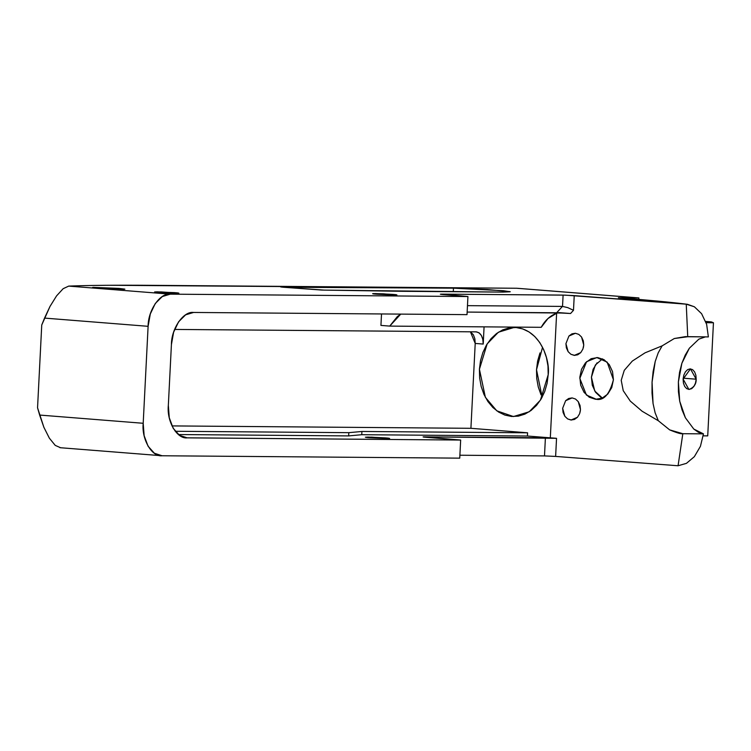 <?xml version="1.0" encoding="UTF-8"?>
<svg xmlns="http://www.w3.org/2000/svg" width="751" height="751" viewBox="0 0 751 751"><rect width="100%" height="100%" fill="white"/><g stroke="black" fill="none" stroke-linecap="round" stroke-linejoin="round"><path stroke-width="1.13" d="M555.533 456.411L678.069 465.761L682.828 433.702L669.657 429.882L658.327 420.738L642.105 411.229L630.277 401.1L623.236 390.68L621.218 380.316L624.269 370.337L632.314 361.071L645.071 352.82L662.138 345.854L674.304 338.523L687.738 336.739L686.245 304.183L687.418 304.296C670.953 302.24 648.235 300.071 619.275 297.781L638.885 297.922L602.706 295.049L638.885 297.922L638.81 299.386L638.885 297.922L516.697 288.253L153.138 285.342C117.25 285.042 89.106 285.296 68.707 286.103L170.27 294.157C160.188 292.637 148.003 310.323 148.107 326.319L44.544 318.095L50.007 306.427L56.569 295.875L63.159 288.684L68.707 286.103L170.27 294.157L467.929 296.542L442.217 294.129L565.465 295.152L684.574 304.042L618.355 297.743L638.312 297.903L516.697 288.253L109.242 285.277M154.631 291.951L174.457 292.627C179.329 292.984 179.883 293.209 176.128 293.303L159.062 292.505C154.19 292.148 153.636 291.923 157.391 291.82L178.832 293.134L163.23 292.787L154.687 291.998L161.043 291.904L178.888 293.181M283.587 287.257L453.473 288.168L487.521 289.539L510.079 291.641L502.954 292.101L400.724 291.285L321.766 290.064L283.587 287.257L324.207 290.111L502.954 292.101L510.229 291.773L503.245 290.703L453.473 288.168L282.47 286.807C279.776 286.807 280.151 286.966 283.587 287.257M377.068 294.242L373.163 293.594L383.583 293.829L396.368 295.021L377.068 294.242L394.134 295.049C397.889 294.955 397.335 294.721 392.463 294.373L375.397 293.566C371.642 293.66 372.205 293.894 377.068 294.242L372.637 293.697M118.949 288.403L124.159 289.266L116.302 289.201L93.218 287.37L118.949 288.403L124.863 289.135L112.866 289.079L92.523 287.502L118.949 288.403L118.911 289.276L118.949 288.403M171.416 344.606C171.312 328.609 183.497 310.923 193.58 312.454L467.019 314.641L467.929 296.542L467.019 314.641L193.58 312.454L185.6 314.847L178.588 321.803L173.603 332.252L171.416 344.606L168.337 405.371L171.416 344.606M60.521 447.709L55.227 445.381L49.359 438.162L43.887 427.31L39.634 415.059L143.197 423.282C141.47 439.26 151.862 457.124 162.085 455.763L459.743 458.148L460.663 440.048L186.304 437.814M619.462 297.8L686.245 304.183L574.233 295.612L573.492 310.304L570.563 313.505L558.735 312.604L556.632 313.223C550.201 315.645 545.057 320.339 541.208 327.314L389.731 326.103L541.208 327.314L547.977 318.527L556.632 313.223L550.314 437.842L527.427 436.031L527.587 432.801L470.915 428.305L171.96 425.911L470.915 428.305L527.587 432.801L361.916 431.468L348.811 432.67L348.652 435.909L178.428 434.547L348.652 435.909L361.757 434.707L527.427 436.031L556.538 438.321L545.404 437.805L544.494 455.904L459.894 455.228L544.55 455.904M187.224 437.861C177.001 439.222 166.609 421.358 168.337 405.371L169.275 417.753L173.19 428.277L179.498 435.336L187.224 437.861L460.663 440.048L459.743 458.148L162.085 455.763L59.958 447.69M348.811 432.67L175.227 431.281L348.811 432.67L361.916 431.468L527.587 432.801L527.427 436.031L361.757 434.707L361.916 431.468L361.757 434.707L348.652 435.909L348.811 432.67M162.085 455.763L154.359 453.238L148.05 446.178L144.136 435.655L143.197 423.282L148.107 326.319L44.544 318.095L41.746 324.995L37.55 407.784L39.634 415.059L143.197 423.282L148.107 326.319L150.303 313.965L155.279 303.507L162.291 296.561L170.27 294.157L467.929 296.542L443.343 294.589C439.87 294.289 439.495 294.139 442.217 294.129L563.1 295.096L562.527 306.417L563.1 295.096L574.233 295.612L573.492 310.304L567.765 307.628L562.452 306.408L556.632 312.782L562.452 306.408L467.469 305.648L562.452 306.408L567.765 307.628L573.492 310.304L570.563 313.505L556.632 312.782L467.141 312.069L563.588 313.054M566.742 313.242L568.563 313.355M570.563 313.505L558.735 312.604L556.632 313.223L550.314 437.842L556.538 438.321L555.627 456.42L544.494 455.904L545.404 437.805L423.451 436.866L460.663 440.048L426.08 437.298C422.606 437.007 422.231 436.847 424.953 436.847L556.538 438.321L555.627 456.42L678.069 465.761L682.828 433.702C681.307 434.162 676.914 432.886 669.657 429.882L658.327 420.738L655.135 412.834L653.051 403.512L652.018 393.111L652.056 382.165L653.135 371.445L655.201 361.494L658.205 352.857L662.138 345.854L674.304 338.523L685.372 336.626L708.371 336.908L687.738 336.739L686.245 304.183L694.375 306.774L701.603 313.702L706.625 324.291L708.371 336.899L706.625 324.291L701.603 313.702L694.375 306.774L687.418 304.296M365.371 437.204L386.868 438.556C390.623 438.453 390.06 438.227 385.197 437.871L368.121 437.073C364.376 437.166 364.93 437.392 369.802 437.749L389.102 438.518L371.783 437.148L365.427 437.242L369.802 437.749L389.628 438.424M476.106 331.848C480.724 332.655 483.09 336.73 483.212 344.061L475.214 343.432L470.417 331.801L473.383 334.815L474.857 338.776L475.214 343.432L470.915 428.305L475.214 343.432L483.212 344.061L484.076 326.854L483.212 344.061L482.855 339.405L481.382 335.453L479.016 332.796L476.106 331.848L174.598 329.436L476.397 331.858M516.059 327.52L509.309 327.849L502.729 329.867L496.58 333.5L491.088 338.617L486.47 345.019L482.902 352.454L480.518 360.64L479.42 369.267L479.645 377.997L481.175 386.493L483.963 394.435L487.897 401.513L492.834 407.455L498.57 412.036L504.888 415.087L511.553 416.467L518.312 416.148L524.883 414.13L531.041 410.487L536.533 405.371L541.152 398.969L544.719 391.534L547.094 383.348L548.192 374.721L547.977 366L546.437 357.495L543.649 349.553L539.716 342.475L534.787 336.532L529.051 331.951L522.724 328.91L516.059 327.52L514.163 327.436L498.411 332.214L487.164 343.883L479.42 369.267L485.371 397.317L496.796 410.835L513.449 416.552L529.211 411.773L540.448 400.114L548.192 374.721C550.239 361.822 541.48 330.149 516.059 327.52M613.417 379.724L611.736 387.6L607.756 394.087L602.077 398.19L595.571 399.288L589.235 397.213L584.015 392.275L580.711 385.235L579.838 377.162L581.527 369.276L585.508 362.789L591.178 358.687L597.683 357.589L604.029 359.673L609.249 364.61L612.544 371.651L613.417 379.724C609.681 394.068 604.029 400.612 596.454 399.325L586.428 395.064L579.81 378.391L586.569 361.719L596.81 357.551L607.146 362.113L613.417 379.724M583.377 347.553L583.752 345.009L581.537 336.992L578.768 334.373L575.397 333.275L568.929 336.035L571.943 333.857L575.397 333.275L578.768 334.373L581.537 336.992L583.32 340.841L583.752 345.009L582.898 349.084L580.739 352.623L577.726 354.801L574.28 355.383L570.91 354.284L568.141 351.665L566.357 347.816L565.925 343.648L568.141 351.665L570.91 354.284L574.768 355.401M580.101 412.196L580.476 409.652L578.261 401.635L575.491 399.016L572.121 397.917L565.653 400.677L568.667 398.499L572.121 397.917L575.491 399.016L578.261 401.635L580.044 405.484L580.476 409.652L579.622 413.726L577.472 417.265L574.459 419.443L571.004 420.025L567.634 418.927L564.865 416.307L563.081 412.459L562.649 408.291L564.865 416.307L567.634 418.927L571.492 420.044M705.668 321.437L711.31 321.888L713.45 322.761L706.118 322.695L713.45 322.761L711.31 321.888L705.668 321.437M541.058 394.895L538.26 386.953L536.73 378.457L536.514 369.727L537.613 361.1L539.988 352.914M703.218 435.843L707.724 435.88L713.45 322.761L707.724 435.88L703.218 435.843M689.127 389.431L686.667 388.624L684.659 386.38L683.419 383.038L683.119 379.095L683.814 375.171L685.4 371.848L687.625 369.633L690.169 368.872L692.629 369.67L694.628 371.923L695.877 375.265L696.177 379.199L695.482 383.132L693.896 386.455L691.662 388.671L688.836 389.412L683.119 379.095L690.46 368.882L696.177 379.199C696.299 384.061 693.952 387.469 689.127 389.431M517.721 288.309L603.654 295.124M49.359 438.162L43.887 427.31L37.55 407.784L41.746 324.995L50.007 306.427L56.569 295.875M389.731 326.103L380.935 325.399L381.517 313.956L380.935 325.399L389.731 326.103L400.762 314.115L397.354 316.565L389.731 326.103M568.929 336.035L565.925 343.648M574.28 355.383L580.739 352.623M565.653 400.677L562.649 408.291M571.004 420.025L577.472 417.265M442.217 294.129L440.368 294.223M396.894 294.918L392.463 294.373M683.194 378.175L696.177 379.199L683.194 378.175M705.396 336.88L698.871 339.142L689.343 348.239L681.87 363.287L678.378 381.968L679.711 401.194L685.381 417.753L693.783 429.056L698.383 432.276L703.452 433.862L682.828 433.702L703.452 433.862L700.43 446.319L694.346 456.674L686.442 463.348L678.069 465.761L686.442 463.348L694.346 456.674L700.43 446.319L703.452 433.862L693.783 429.056L685.381 417.753L682.086 410.018L679.711 401.194L678.435 391.731L678.378 381.968L679.552 372.336L681.87 363.287L685.222 355.129L689.343 348.239L698.871 339.142M658.327 420.738L642.105 411.229L630.277 401.1L623.236 390.68L621.218 380.316L624.269 370.337L632.314 361.071L645.071 352.82L662.138 345.854L658.205 352.857L655.201 361.494L652.056 382.165L653.051 403.512L655.135 412.834L658.327 420.738M542.156 397.185L536.514 369.727L542.551 347.262M453.294 291.698L453.473 288.168L453.294 291.698M280.639 286.891L282.47 286.807M600.809 397.241L595.59 392.313L592.295 385.272L591.422 377.19L593.102 369.314L597.083 362.827M602.48 358.847L595.355 365.024L591.422 377.19L594.745 391.018L602.358 398.068M423.095 436.932L424.953 436.847"/></g></svg>
